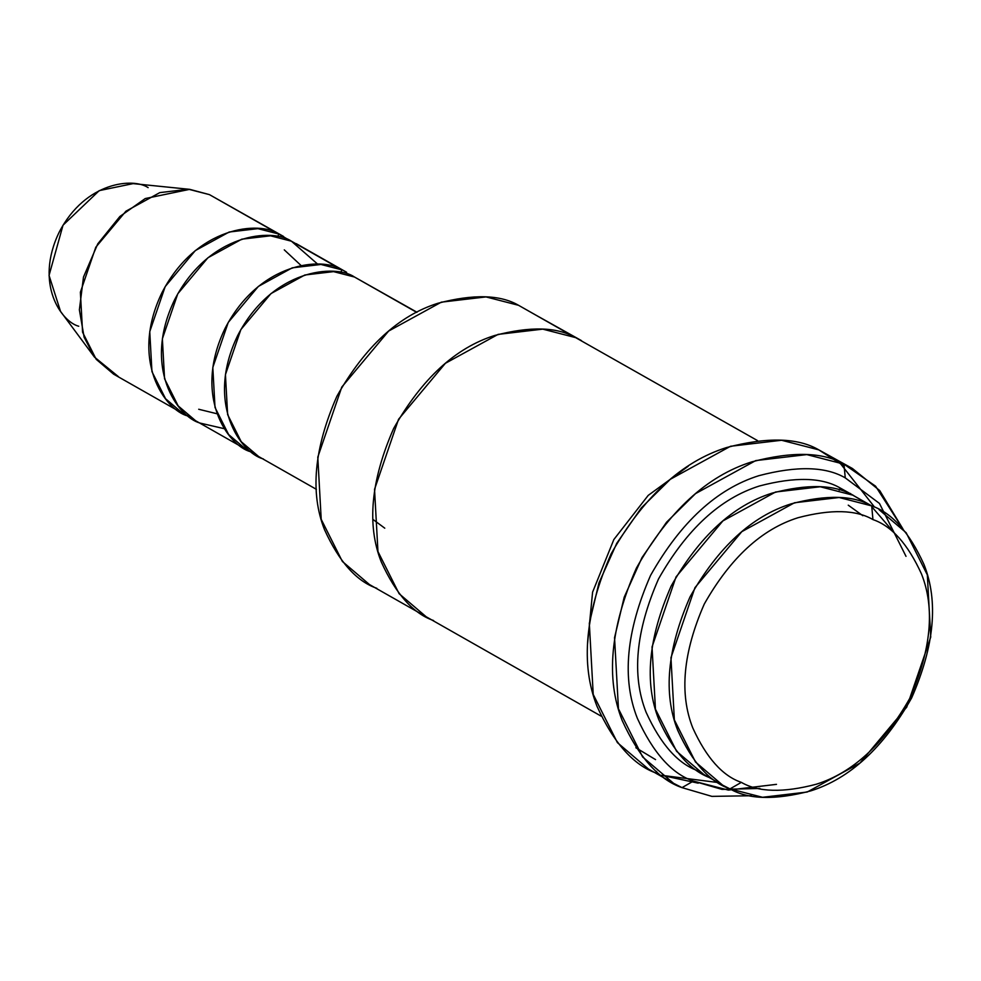 <?xml version="1.0" encoding="UTF-8"?>
<svg xmlns="http://www.w3.org/2000/svg" width="981" height="981" viewBox="0 0 981 981"><rect width="100%" height="100%" fill="white"/><g stroke="black" fill="none" stroke-linecap="round" stroke-linejoin="round"><path stroke-width="1.47" d="M906.003 556.337L879.467 503.437L845.242 477.87C825.61 466.429 796.805 465.705 758.816 475.699C716.829 488.894 680.753 522.1 650.599 575.332C626.136 631.163 621.721 678.815 637.343 718.288C653.064 752.77 671.74 773.715 693.383 781.097C671.74 773.715 653.064 752.77 637.343 718.288C621.721 678.815 626.136 631.163 650.599 575.332C680.753 522.1 716.829 488.894 758.816 475.699C796.805 465.705 825.61 466.429 845.242 477.87L843.991 464.172C823.059 451.983 792.341 451.211 751.814 461.867C707.019 475.932 668.539 511.359 636.375 568.146C610.28 627.693 605.571 678.521 622.236 720.63C638.999 757.418 658.925 779.748 682.016 787.633L693.383 781.097L728.393 790.097L776.486 784.346M635.872 747.743L655.553 759.613L635.872 747.743M656.62 771.373L656.792 773.298C633.701 765.413 613.775 743.083 597.012 706.295C580.347 664.198 585.056 613.37 611.151 553.811C643.315 497.036 681.795 461.61 726.59 447.544C767.105 436.876 797.835 437.649 818.767 449.85L781.587 440.261L730.514 446.269L670.293 479.304L641.341 507.876L616.755 543.29L598.962 582.922L589.323 623.364L593.223 694.45L617.405 742.629L648.367 768.994L673.591 783.316L642.629 756.952L618.447 708.785L614.547 637.687L624.186 597.257L641.979 557.625L666.565 522.211L695.517 493.627L755.738 460.592L806.811 454.595L843.991 464.172L818.767 449.85L852.415 468.489L879.724 490.574L902.937 528.943L875.592 486.196L843.991 464.172L845.242 477.87M376.827 588.293C356.618 581.402 339.181 561.855 324.515 529.679C309.935 492.842 314.055 448.366 336.888 396.263C365.03 346.575 398.691 315.588 437.894 303.276C473.345 293.957 500.224 294.631 518.544 305.299L486 296.912L441.327 302.16L388.635 331.063L341.793 387.054L317.795 457.109L321.204 519.317L342.369 561.451L369.445 584.529L424.945 616.056M711.066 778.154C690.869 771.25 673.432 751.716 658.766 719.527C644.174 682.69 648.306 638.214 671.127 586.111C699.269 536.435 732.942 505.436 772.133 493.124C807.584 483.805 834.475 484.479 852.783 495.147L871.704 505.902L872.943 519.587C891.704 525.988 907.891 544.136 921.515 574.02C935.065 608.22 931.227 649.52 910.037 697.908C883.906 744.039 852.636 772.82 816.241 784.248C783.316 792.906 758.362 792.28 741.354 782.372C722.592 775.971 706.406 757.822 692.782 727.939C679.244 693.726 683.07 652.439 704.272 604.051C730.404 557.919 761.661 529.139 798.056 517.71C830.981 509.053 855.947 509.679 872.943 519.587L871.704 505.902C853.384 495.221 826.505 494.547 791.054 503.878C751.863 516.178 718.19 547.177 690.048 596.865C667.215 648.968 663.095 693.432 677.687 730.269C692.353 762.458 709.778 782.004 729.987 788.896L741.354 782.372C758.362 792.28 783.316 792.906 816.241 784.248C852.636 772.82 883.906 744.039 910.037 697.908C931.227 649.52 935.065 608.22 921.515 574.02C907.891 544.136 891.704 525.988 872.943 519.587C855.947 509.679 830.981 509.053 798.056 517.71C761.661 529.139 730.404 557.919 704.272 604.051C683.07 652.439 679.244 693.726 692.782 727.939C706.406 757.822 722.592 775.971 741.354 782.372L729.987 788.896L722.617 785.131L695.529 762.053L674.364 719.907L670.955 657.711L694.953 587.656L741.795 531.665L794.487 502.763L839.172 497.502L871.704 505.902L852.783 495.147L820.251 486.76L775.566 492.008L722.874 520.923L676.032 576.914L652.034 646.957L655.443 709.165L676.608 751.311L703.696 774.377L722.617 785.131M879.074 509.666L906.162 532.732L927.327 574.878L930.736 637.086L906.738 707.129L859.896 763.12L807.204 792.035L762.519 797.283L729.987 788.896C748.295 799.564 775.186 800.238 810.637 790.919C849.828 778.607 883.501 747.608 911.643 697.932C934.464 645.829 938.596 601.353 924.004 564.516C909.338 532.327 891.901 512.793 871.704 505.902L852.783 495.147L869.301 504.847M871.778 506.723L896.487 535.405L871.778 506.723M853.715 495.577L840.165 487.986L839.245 490.181L840.165 487.986C821.857 477.318 794.978 476.643 759.527 485.963C720.324 498.274 686.663 529.262 658.521 578.949C635.688 631.053 631.568 675.529 646.148 712.365C660.814 744.542 678.251 764.089 698.46 770.98C678.251 764.089 660.814 744.542 646.148 712.365C631.568 675.529 635.688 631.053 658.521 578.949C686.663 529.262 720.324 498.274 759.527 485.963C794.978 476.643 821.857 477.318 840.165 487.986M118.333 376.569L94.446 357.084L84.108 337.206L79.375 309.849L83.483 277.071L97.732 243.913L119.878 216.482L145.249 198.542L189.725 189.345L209.444 194.63L188.524 189.235L159.805 192.619L125.924 211.197L95.807 247.2L80.381 292.228L82.576 332.216L96.187 359.316L113.6 374.153L182.969 413.553L165.556 398.715L151.945 371.627L149.75 331.639L165.188 286.599L195.305 250.596L229.174 232.019L257.905 228.647L278.812 234.03L209.444 194.63L278.812 234.03L277.709 236.801L278.812 234.03C259.806 220.872 196.715 225.63 162.037 292.51C129.284 360.285 165.041 410.132 187.702 415.969L182.969 413.553M178.456 410.72L189.492 416.753L178.456 410.72M189.725 189.345L133.122 183.619L99.24 190.621L63.029 225.189L49.05 275.416L60.54 311.394L94.446 357.084M224.391 428.722L200.32 423.142C177.659 417.293 141.902 367.458 174.643 299.683C209.333 232.791 272.424 228.033 291.431 241.203L317.807 264.269M289.653 240.419L278.812 234.03L289.653 240.419M263.386 458.961C240.713 453.112 204.968 403.277 237.709 335.502C272.399 268.61 335.49 263.864 354.497 277.022L333.577 271.627L304.858 274.999L270.977 293.589L240.86 329.579L225.434 374.619L227.629 414.607L241.228 441.708L258.641 456.533L316.409 489.347M346.624 272.277L296.176 243.619L341.879 269.861C322.872 256.691 259.781 261.449 225.09 328.341C192.35 396.116 228.107 445.95 250.768 451.8L241.522 446.539L252.558 452.572L246.035 449.372L228.622 434.546L215.011 407.446L212.816 367.458L228.254 322.418L258.359 286.427L292.24 267.838L320.971 264.465L341.879 269.861L291.431 241.203L270.511 235.808L241.792 239.18L207.911 257.77L177.794 293.76L162.368 338.801L164.563 378.789L178.162 405.889L195.575 420.714L246.035 449.372M759.883 788.454L721.967 789.386L693.383 781.097L682.016 787.633L711.887 796.376L751.385 795.738L711.887 796.376L682.016 787.633L673.591 783.316M757.528 440.604L518.544 305.299L575.295 337.538L542.763 329.138L498.09 334.386L445.386 363.301L398.544 419.292L374.534 489.347L377.955 551.555L399.12 593.701L426.208 616.779L601.046 716.093M587.582 643.413L592.585 592.181L613.848 539.538L648.22 495.38L688.196 466.269L648.22 495.38L613.848 539.538L592.585 592.181L587.582 643.413M384.773 528.183L373.074 519.513M416.753 312.387L354.497 277.022L416.753 312.387M417.011 312.252L354.497 277.022M433.577 620.544C413.369 613.652 395.932 594.106 381.266 561.917C366.686 525.08 370.806 480.604 393.639 428.501C421.781 378.813 455.454 347.814 494.645 335.502C530.108 326.183 556.987 326.857 575.307 337.525M581.414 340.591L532.928 313.466M718.055 782.544L661.464 775.297L698.239 783.169M874.525 507.079L839.319 462.174M852.415 468.489L818.767 449.85L844.163 466.11M850.466 493.48L851.067 494.387L850.466 493.48M340.775 272.632L341.879 269.861M78.738 326.244C61.472 321.793 34.225 283.828 59.179 232.19C85.605 181.24 133.661 177.61 148.143 187.641M283.558 236.458L209.444 194.63M848.258 505.178L862.839 515.712M284.282 249.873L301.167 265.593M217.022 413.761L198.714 409.261"/></g></svg>
